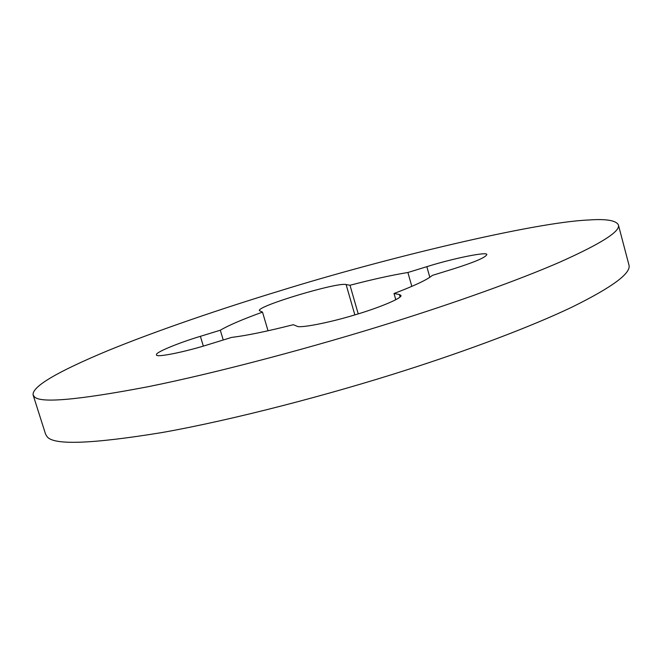 <?xml version="1.0" encoding="UTF-8"?>
<svg xmlns="http://www.w3.org/2000/svg" width="662" height="662" viewBox="0 0 662 662"><rect width="100%" height="100%" fill="white"/><g stroke="black" fill="none" stroke-linecap="round" stroke-linejoin="round"><path stroke-width="0.99" d="M618.391 224.89L628.9 264.783C631.672 272.918 612.689 287.043 571.935 307.151C530.543 326.92 467.984 350.355 405.88 370.174C329.99 394.544 233.322 419.89 162.124 432.526C91.414 444.078 53.034 445.402 46.977 436.498L45.604 434.247L33.1 394.933C31.95 386.691 56.791 371.961 107.616 350.761C157.184 330.429 222.192 308.442 279.232 291.057C383.778 258.478 534.507 222.209 588.543 220.007C606.044 218.741 615.991 220.363 618.391 224.89C620.699 231.228 601.179 243.641 559.812 262.144C517.841 280.415 454.728 302.873 392.268 322.411C315.931 346.416 219.006 372.416 148.023 386.732C77.603 400.138 39.695 403.448 34.3 396.662L33.1 394.933M394.022 293.514L399.376 294.516L400.932 295.401C402.844 297.958 378.159 308.144 354.096 315.129C328.195 322.982 299.538 328.36 297.056 326.242L293.307 324.703C266.869 331.405 246.297 335.642 231.576 337.413L210.226 344.008C184.69 352.151 154.883 358.018 156.596 354.815C154.229 352.896 178.053 343.007 200.387 336.329L220.305 330.206C228.829 325.232 242.904 319.208 262.508 312.116L259.363 310.627C256.575 306.216 337.339 282.012 346.102 284.528L349.991 285.256C372.739 279.331 392.036 275.078 407.9 272.496L426.833 266.67C453.313 258.296 488.564 251.196 486.769 254.68C485.42 257.568 474.025 262.392 452.593 269.144L432.36 275.392C427.52 279.587 414.743 285.628 394.022 293.514L395.802 299.754M407.9 272.496L411.822 286.381M349.991 285.256L358.233 313.879M262.508 312.116L268.027 330.777M220.305 330.206L223.243 339.995M426.833 266.67L429.82 277.304M346.102 284.528L354.857 314.905M200.387 336.329L203.333 346.085M399.376 294.516L400.08 296.981"/></g></svg>
